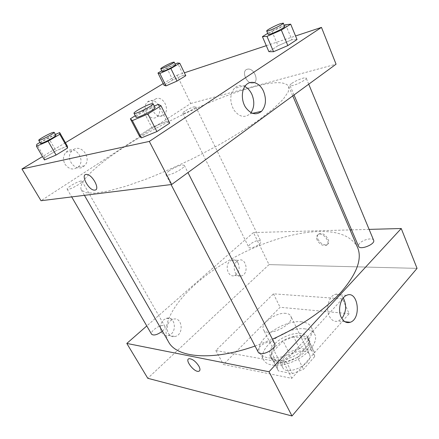 <?xml version="1.0" encoding="UTF-8"?>
<svg xmlns="http://www.w3.org/2000/svg" width="439" height="439" viewBox="0 0 439 439"><rect width="100%" height="100%" fill="white"/><g stroke="black" fill="none" stroke-linecap="round" stroke-linejoin="round"><path stroke-width="0.33" stroke-dasharray="2.19 1.65" d="M285.981 313.38C276.394 311.97 259.806 323.762 263.4 329.607C266.846 338.321 295.623 323.971 290.739 315.976C289.976 314.505 288.39 313.644 285.981 313.38M304.485 351.134C294.827 349.159 278.798 361.023 282.678 367.454C286.552 376.953 314.62 362.96 309.363 354.152C308.529 352.539 306.905 351.535 304.485 351.134M314.653 356.616L303.464 369.298L292.39 373.677L278.535 370.977L277.92 370.022C277.124 368.425 277.036 366.592 277.657 364.524L288.807 352.418L299.294 348.209L313.194 350.344L314.275 351.897L314.653 356.616L308.902 344.769L297.532 357.351L303.464 369.298M277.657 364.524L271.774 353.022L283.089 340.999L288.807 352.418M299.294 348.209L293.642 336.735L307.525 338.634L313.194 350.344M293.642 336.735L283.089 340.999M271.774 353.022C271.121 355.052 271.181 356.852 271.955 358.405L278.535 370.977M297.532 357.351L286.387 361.796L272.559 359.332M308.902 344.769L308.59 340.143L307.525 338.634M275.418 346.64C284.653 336.285 305.769 331.835 309.1 339.907C316.321 351.858 276.658 371.63 271.461 358.674C269.941 355.195 271.258 351.184 275.418 346.64M274.249 344.335C270.078 348.868 268.745 352.868 270.254 356.331C275.418 369.221 315.142 349.417 307.953 337.536C306.812 335.314 304.518 333.964 301.077 333.492C293.153 332.334 280.675 337.404 274.249 344.335M286.387 361.796L292.39 373.677M305.314 328.921C286.941 325.864 256.546 348.034 263.658 359.98C267.005 366.861 281.926 367.289 295.782 360.326C309.687 353.45 318.319 341.279 314.84 334.463C313.259 331.385 310.088 329.541 305.314 328.921M301.922 321.897C283.572 319.038 252.985 341.18 259.992 352.918C263.279 359.684 278.2 359.98 292.122 352.983C306.087 346.075 314.834 333.975 311.405 327.285C309.852 324.256 306.691 322.462 301.922 321.897M349.142 313.704L280.071 307.284L223.467 364.502L291.809 378.336L349.142 313.704L342.442 298.827L273.459 293.839L215.818 350.52L283.929 362.801L342.442 298.827M283.929 362.801L291.809 378.336M269.019 264.613L147.778 378.297L269.019 264.613L417.05 268.366L269.019 264.613L253.446 232.555L350.059 229.91M215.818 350.52L223.467 364.502M273.459 293.839L280.071 307.284M373.633 240.237C372.749 237.356 363.113 239.513 359.722 243.294C358.625 244.452 358.24 245.461 358.57 246.312M250.219 244.172C248.891 245.379 248.381 246.361 248.688 247.119C249.769 250.126 262.522 243.908 260.821 241.203C258.527 239.787 254.988 240.781 250.219 244.172M351.557 229.871L369.122 229.388M253.446 232.555L146.774 325.952M162.386 331.154C164.587 329.168 165.421 327.571 164.894 326.375L163.489 325.579C159.33 324.684 149.704 331.659 151.598 334.238M274.562 343.446C273.162 340.11 264.146 342.129 260.025 346.64C258.105 348.698 257.479 350.481 258.148 351.99M357.62 247.596C351.727 236.292 338.667 230.936 318.44 231.529C285.882 232.61 243.497 248.929 211.335 271.598C179.386 294.19 158.66 323.472 168.538 341.866M255.059 346.047L272.405 339.193M161.557 332.191C163.237 334.853 165.492 335.912 168.324 335.363C177.608 333.514 175.534 315.345 166.365 318.357L163.61 319.905C160.202 323.565 159.516 327.659 161.557 332.191M238.24 263.301C236.577 260.365 234.366 259.312 231.605 260.14L229.871 261.205C224.208 265.721 228.351 278.134 234.602 275.538C238.959 273.009 240.171 268.931 238.24 263.301M170.343 320.843L173.109 319.268C182.328 316.206 184.418 334.611 175.09 336.493C167.934 338.716 164.016 325.963 170.343 320.843M236.873 261.353L238.607 260.272C246.197 257.013 249.357 273.563 241.62 275.857C235.353 278.491 231.194 265.93 236.873 261.353M317.946 239.255C320.377 243.436 323.356 245.22 326.89 244.611C332.449 242.805 324.47 231.397 319.241 233.696C317.282 234.64 316.854 236.495 317.946 239.255M343.276 297.927C340.889 294.432 338.014 293.307 334.644 294.547C328.712 296.737 325.623 308.776 329.234 315.987C331.555 320.481 334.595 322.155 338.365 321.013L341.849 318.494M317.139 240.034C316.042 237.269 316.475 235.414 318.429 234.475C323.658 232.182 331.648 243.601 326.089 245.401C322.561 246.005 319.576 244.216 317.139 240.034M199.493 370.906C200.299 369.984 200.08 368.376 198.845 366.082C195.701 361.357 192.491 358.893 189.209 358.696L189.209 358.696M253.797 86.834C221.81 95.598 177.318 115.534 140.837 136.842C104.625 158.04 76.924 180.802 81.319 189.911L85.759 192.716L94.742 193.182L108.235 191.058L125.883 186.24L146.95 178.827C162.375 172.686 178.3 165.624 194.729 157.639L218.562 145.084C233.724 136.425 247.206 128.023 259.005 119.869L273.47 108.674L283.287 99.176L288.319 91.724L288.747 86.488C285.328 81.308 273.673 81.424 253.797 86.834M291.754 83.415C295.919 80.332 305.912 76.627 306.181 78.098C307.059 79.234 298.054 84.239 292.928 85.457C291.172 85.89 290.184 85.901 289.965 85.49C289.828 85.067 290.42 84.376 291.754 83.415M80.924 181.044C77.198 181.477 66.102 188.051 67.189 189.198C67.776 191.064 83.41 182.635 82.049 181.197L80.924 181.044M184.863 111.111C183.293 112.148 182.569 112.85 182.684 113.224C182.997 114.733 196.76 107.939 195.767 106.765L194.06 106.803C191.119 107.687 188.051 109.124 184.863 111.111M169.136 170.881C166.727 172.637 165.657 173.904 165.931 174.684C166.809 177.581 186.158 167.736 184.303 165.344L182.053 164.998C177.993 165.865 173.69 167.83 169.136 170.881M163.209 83.608L177.027 75.256L190.745 103.489L41.019 200.727M190.745 103.489L336.065 64.193M64.928 164.098C68.896 169.438 73.313 170.398 78.175 166.99C85.978 160.454 75.996 145.293 67.491 151.021L65.976 152.24C63.073 155.697 62.722 159.653 64.928 164.098M158.611 105.36C155.85 100.805 152.481 99.423 148.503 101.222L147.553 101.947C140.442 108.005 150.544 122.964 157.244 116.522C160.07 113.575 160.531 109.854 158.611 105.36M65.427 142.719L42.506 156.575M278.024 45.733L268.877 51.659L278.024 45.733L291.88 39.757L278.024 45.733L271.725 30.856L284.231 25.33M297.022 39.554L291.88 39.757L297.022 39.554M151.839 127.497L139.207 135.684L151.839 127.497L166.847 121.301L151.839 127.497L143.246 110.782L154.27 106.079M169.728 123.139L166.847 121.301L169.728 123.139M44.657 157.705L44.471 159.933L44.657 157.705L55.978 150.829L44.657 157.705L36.821 144.294M67.304 146.022L55.978 150.829L67.304 146.022M177.027 75.256L184.385 72.814M266.303 45.672L295.551 35.982M183.464 75.245L172.714 79.964L164.021 85.243L172.714 79.964L183.464 75.245L185.785 75.717L183.464 75.245L177.559 63.007M73.549 149.595C82.12 143.789 92.179 159.187 84.321 165.805C76.644 173.745 63.924 158.534 72.023 150.824L73.549 149.595M155.11 99.252C162.408 94.286 170.831 109.377 163.901 114.771C157.167 121.29 147.005 106.112 154.149 99.988L155.11 99.252M247.206 69.247C240.984 70.789 246.586 84.326 252.848 83.059C259.674 82.51 254.532 67.952 247.837 69.115L247.206 69.247L247.837 69.115C254.527 67.952 259.674 82.51 252.848 83.059C246.586 84.326 240.984 70.789 247.201 69.252M244.808 86.532C240.791 84.716 237.258 85.364 234.196 88.48C229.756 94.692 229.646 101.848 233.872 109.953C239.107 116.867 244.463 118.19 249.934 113.91L251.015 112.658M267.719 33.348L271.725 30.856M284.741 26.554C284.576 26.302 283.583 26.488 281.772 27.125C276.647 28.881 267.543 33.732 268.163 34.39M285.635 24.705L291.88 39.757M135.278 115.742L143.246 110.782M155.033 107.582L152.953 107.709C147.68 109.086 135.014 116.148 136.024 117.175M158.309 104.356L166.847 121.301M161.766 70.789L166.782 67.842L175.117 64.099M175.49 64.868L173.877 65.175C170.118 66.454 161.557 71.047 162.112 71.497M166.782 67.842L172.714 79.964M39.976 142.439L48.323 137.528L55.374 134.449M55.879 135.344L54.859 135.415C51.292 136.32 39.713 142.73 40.52 143.366M48.323 137.528L55.978 150.829M309.363 354.152L290.739 315.976M282.678 367.454L263.4 329.607M270.254 356.331L271.461 358.674M307.953 337.536L309.1 339.907M271.955 358.405L277.92 370.022M308.59 340.143L314.275 351.897M259.992 352.918L263.658 359.98M311.405 327.285L314.84 334.463M168.324 335.363L175.09 336.493M166.365 318.357L173.109 319.268M234.602 275.538L241.62 275.857M231.605 260.14L238.607 260.272M346.552 295.343L334.644 294.547M344.851 321.699L338.365 321.013M319.241 233.696L318.429 234.475M326.89 244.611L326.089 245.401M81.319 189.911L84.431 195.333M288.747 86.488L292.764 95.883M308.721 84.2L306.181 78.098M294.009 94.972L289.965 85.49M67.189 189.198L71.683 196.913M82.049 181.197L164.894 326.375M182.684 113.224L248.688 247.119M195.767 106.765L260.821 241.203M165.931 174.684L171.073 184.567M184.303 165.344L187.969 172.576M78.175 166.99L84.321 165.805M65.976 152.24L72.023 150.824M157.244 116.522L163.901 114.771M147.553 101.947L154.149 99.988M245.78 85.281L234.196 88.48M252.507 113.328L249.934 113.91"/><path stroke-width="0.66" d="M147.778 378.297L292.001 415.974L417.05 268.366L292.001 415.974L147.778 378.297L126.811 343.43L146.774 325.952M294.009 94.972L358.57 246.312C359.87 250.51 375.707 244.15 373.633 240.237L308.721 84.2M350.059 229.91L351.557 229.871M369.122 229.388L401.241 228.51L269.025 371.762L126.811 343.43M71.683 196.913L151.598 334.238C153.804 335.846 157.403 334.82 162.386 331.154M171.073 184.567L258.148 351.99C260.453 357.5 277.7 348.517 274.562 343.446L187.969 172.576M84.431 195.333L168.538 341.866C176.527 357.598 211.56 361.423 255.059 346.047M272.405 339.193C300.26 326.879 326.144 308.82 341.685 291.452C356.978 273.409 362.29 258.791 357.62 247.596L292.764 95.883M341.152 317.167C337.536 309.835 340.626 297.576 346.552 295.343C357.983 289.795 361.89 318.494 350.284 322.27C346.519 323.433 343.474 321.732 341.152 317.167M269.025 371.762L292.001 415.974M401.241 228.51L417.05 268.366M198.84 366.082C200.387 369.056 200.332 370.801 198.68 371.312C194.076 372.519 184.117 359.278 189.204 358.696C192.485 358.893 195.701 361.357 198.84 366.082M341.849 318.494C346.338 311.964 346.815 305.105 343.276 297.927M189.209 358.696C184.117 359.278 194.082 372.513 198.68 371.312L199.493 370.906M295.551 35.982L321.469 27.394L336.065 64.193L171.693 184.484L41.019 200.727L21.95 169.004L42.506 156.575M163.209 83.608L65.427 142.719M273.541 51.714L287.841 45.585L297.022 39.554L287.841 45.585L273.541 51.714L268.877 51.659L273.541 51.714L266.983 36.377L262.418 36.646L267.719 33.348M141.391 137.901L156.915 131.557L169.728 123.139L156.915 131.557L141.391 137.901L139.207 135.684L141.391 137.901L132.342 120.604L130.361 118.799L135.278 115.742M44.471 159.933L56.071 155.044L67.579 148.003L67.304 146.022L67.579 148.003L56.071 155.044L44.471 159.933L36.47 146.264L36.821 144.294L39.976 142.439M184.385 72.814L266.303 45.672M321.469 27.394L149.309 141.418L21.95 169.004M177.01 81.083L185.785 75.717L177.01 81.083L165.997 85.89L177.01 81.083L170.886 68.522L159.845 73.461L157.963 73.028L161.766 70.789M164.021 85.243L165.997 85.89L164.021 85.243L157.963 73.028M263.592 91.455C266.605 99.433 265.935 106.04 261.595 111.276C256.102 115.616 250.724 114.25 245.461 107.176C241.187 100.377 241.34 90.121 245.78 85.281C250.779 79.382 259.97 82.757 263.592 91.455M149.309 141.418L171.693 184.484M94.873 190.109L94.44 190.131C88.398 190.356 80.052 173.855 86.582 174.42C92.404 174.283 100.558 189.857 94.873 190.109C100.558 189.857 92.404 174.283 86.582 174.42C80.052 173.855 88.398 190.356 94.44 190.131L94.873 190.109M251.015 112.658C254.373 107.434 254.675 101.371 251.931 94.462C250.208 90.73 247.832 88.091 244.808 86.532M284.231 25.33L285.635 24.705L290.684 24.178L281.339 30.055L266.983 36.377M266.714 30.993L268.163 34.39C268.207 35.811 285.668 27.564 284.741 26.554L283.314 23.124L280.356 23.733C275.231 25.522 266.111 30.368 266.714 30.993C266.736 32.365 284.225 24.085 283.314 23.124M262.418 36.646L268.877 51.659M290.684 24.178L297.022 39.554M281.339 30.055L287.841 45.585M154.27 106.079L158.309 104.356L160.998 105.783L147.921 114.014L132.342 120.604M134.021 113.333L136.024 117.175C136.359 119.079 156.399 108.965 155.033 107.582L153.079 103.725L151.011 103.884C145.748 105.305 133.044 112.357 134.021 113.333C134.323 115.166 154.407 105.036 153.079 103.725M130.361 118.799L139.207 135.684M160.998 105.783L169.728 123.139M147.921 114.014L156.915 131.557M175.117 64.099L177.559 63.007L179.787 63.254L170.886 68.522M160.756 68.742L162.112 71.497C162.161 72.49 176.242 65.51 175.49 64.868L174.151 62.097L172.543 62.426C168.79 63.726 160.213 68.314 160.756 68.742C160.784 69.697 174.881 62.706 174.151 62.097M159.845 73.461L165.997 85.89M179.787 63.254L185.785 75.717M55.374 134.449L59.671 132.573L59.792 134.296L48.092 141.221L36.47 146.264M38.753 140.326L40.52 143.366C40.717 144.59 56.889 136.139 55.879 135.344L54.145 132.304L53.13 132.386C49.574 133.324 37.968 139.723 38.753 140.326C38.923 141.506 55.133 133.05 54.145 132.304M59.671 132.573L67.304 146.022M59.792 134.296L67.579 148.003M48.092 141.221L56.071 155.044M350.284 322.27L344.851 321.699M261.595 111.276L252.507 113.328"/></g></svg>
